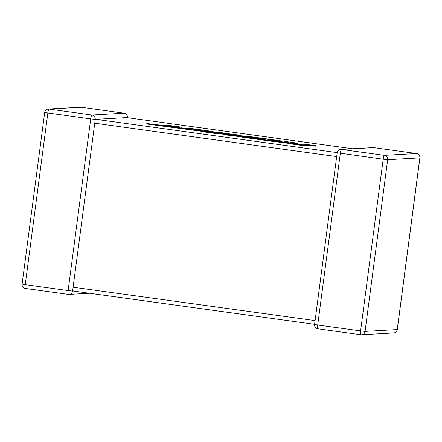 <?xml version="1.0" encoding="UTF-8"?>
<svg xmlns="http://www.w3.org/2000/svg" width="442" height="442" viewBox="0 0 442 442"><rect width="100%" height="100%" fill="white"/><g stroke="black" fill="none" stroke-linecap="round" stroke-linejoin="round"><path stroke-width="0.66" d="M73.289 291.029L314.599 324.312L73.289 291.029L72.775 289.908L73.096 287.228L95.168 120.031M95.196 119.362A3.873 3.807 -93.2 0 0 91.925 115.003L124.091 113.191L81.212 107.279L49.051 109.091L91.925 115.003A3.873 0.685 -82.1 0 0 90.72 118.881L47.846 112.97L25.244 284.67L68.118 290.587L90.72 118.881L95.196 119.362L95.085 120.451L95.892 119.323L126.661 117.589L352.528 148.739L126.661 117.589M68.261 294.378L25.437 288.471A3.873 0.685 -82.1 0 1 25.409 288.471L68.283 294.383A3.873 0.685 -82.1 0 0 68.311 294.383A3.873 3.807 -93.2 0 0 72.593 291.068L72.742 290.372M127.362 117.55L127.423 117.533A3.873 3.873 0 0 0 124.114 113.196A3.873 0.685 -82.1 0 0 124.091 113.191A3.873 3.807 86.8 0 1 127.362 117.55L127.318 117.677M179.673 126.893L170.59 125.639L158.44 124.887L146.805 123.506L197.988 130.561L213.055 131.495L188.966 128.174L201.127 130.07L180.949 127.782L191.811 129.495L167.524 126.141L179.673 126.893L179.607 127.406L174.303 127.075M146.805 123.506L146.738 124.02L201.801 131.318M197.988 130.561L197.922 131.075M213.055 131.495L213.016 131.788M186.121 127.998L186.082 128.279M201.828 131.092L215.812 133.02L231.321 134.34L225.884 134.412L239.459 136.285L251.653 137.037L269.327 139.473L249.15 137.191L260.012 138.899L242.641 136.722L266.195 139.97L281.267 140.904L246.918 136.169L233.52 135.34L240.36 135.263L231.857 134.092L211.53 132.313L224.989 133.141L216.889 132.025L201.828 131.092L201.762 131.605L215.746 133.534L226.017 134.412M215.812 133.02L215.746 133.534M225.884 134.412L225.818 134.926L242.608 136.992M239.459 136.285L239.393 136.799M251.653 137.037L251.614 137.34M242.641 136.722L242.575 137.235L266.128 140.484L271.2 140.799M266.195 139.97L266.128 140.484M274.139 140.981L281.195 141.418L281.267 140.904M240.36 135.263L240.293 135.755M224.989 133.141L224.945 133.484M284.819 141.396L288.797 142.567L271.217 140.661L297.775 143.838L291.366 143.44L300.444 144.694L300.378 145.208L315.433 146.136L315.5 145.628L306.433 144.374L298.273 143.871L294.521 142.733L284.819 141.396L284.753 141.91L285.935 142.258M300.444 144.694L315.5 145.628M271.217 140.661L271.15 141.175L291.333 143.667M281.714 142.109L281.642 142.622M291.366 143.44L291.295 143.954L300.378 145.208M372.965 147.589A3.873 3.807 86.8 0 1 373.689 147.617A3.873 0.685 -82.1 0 1 373.717 147.617A3.873 3.873 0 0 0 372.965 147.589L340.804 149.402A3.873 3.807 -93.2 0 1 341.528 149.429L384.402 155.341L416.563 153.529L373.689 147.617L341.528 149.429A3.873 0.685 -82.1 0 0 340.323 153.308L317.721 325.008L360.595 330.92L383.197 159.219L337.18 152.761L314.577 324.467A3.873 3.873 0 0 0 317.886 328.804A3.873 0.685 -82.1 0 1 317.721 325.008L314.577 324.467M360.738 334.716L317.909 328.809A3.873 0.685 -82.1 0 1 317.886 328.804L360.76 334.721A3.873 0.685 -82.1 0 1 360.595 330.92L365.064 331.406L397.231 329.594L419.834 157.888L387.673 159.7L365.064 331.406A3.873 3.807 -93.2 0 1 361.506 334.749L393.673 332.937A3.873 3.873 0 0 0 397.297 329.577L397.231 329.594A3.873 3.807 86.8 0 1 393.673 332.937M73.096 287.228L315.085 320.605M336.677 156.573L94.693 123.202M95.892 119.323L337.207 152.606M387.673 159.7A3.873 3.807 -93.2 0 0 384.402 155.341A3.873 0.685 -82.1 0 0 383.197 159.219L387.673 159.7M373.739 147.622A3.873 0.685 -82.1 0 0 373.717 147.617L416.591 153.529A3.873 0.685 -82.1 0 0 416.563 153.529A3.873 3.807 86.8 0 1 419.834 157.888L419.9 157.871A3.873 3.873 0 0 0 416.591 153.529A3.873 0.685 -82.1 0 1 416.613 153.534M360.788 334.721A3.873 3.807 -93.2 0 0 361.506 334.749A3.873 3.873 0 0 1 360.76 334.721A3.873 0.685 -82.1 0 0 360.788 334.721M89.472 293.261L69.035 294.411A3.873 3.873 0 0 1 68.283 294.383A3.873 0.685 -82.1 0 1 68.118 290.587L72.593 291.068M25.409 288.471A3.873 0.685 -82.1 0 1 25.244 284.67L22.1 284.129A3.873 3.873 0 0 0 25.409 288.471M47.846 112.97A3.873 0.685 -82.1 0 1 49.051 109.091A3.873 3.807 86.8 0 0 48.327 109.064A3.873 3.873 0 0 0 44.703 112.423L47.846 112.97M124.114 113.196L81.24 107.279A3.873 3.873 0 0 0 80.494 107.251A3.873 3.807 -93.2 0 1 81.212 107.279A3.873 0.685 -82.1 0 1 81.24 107.279A3.873 0.685 -82.1 0 1 81.262 107.284M397.297 329.577L419.9 157.871M340.804 149.402A3.873 3.873 0 0 0 337.18 152.761M22.1 284.129L44.703 112.423M48.327 109.064L80.494 107.251"/></g></svg>
